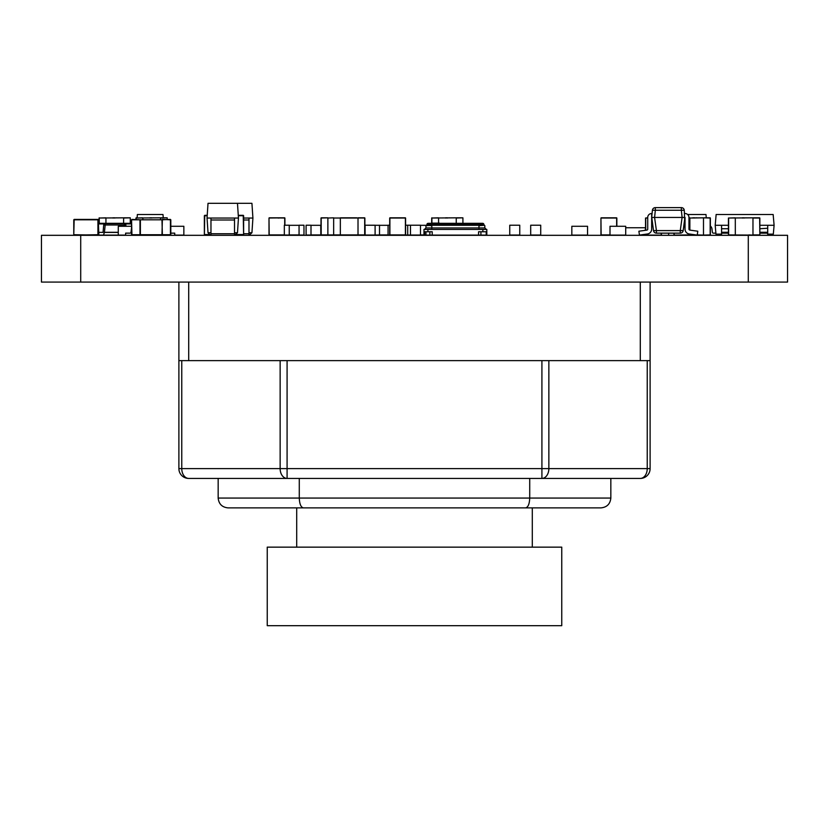 <?xml version="1.0" encoding="UTF-8"?>
<svg xmlns="http://www.w3.org/2000/svg" width="829" height="829" viewBox="0 0 829 829"><rect width="100%" height="100%" fill="white"/><g stroke="black" fill="none" stroke-linecap="round" stroke-linejoin="round"><path stroke-width="1.24" d="M484.81 226.276L484.81 227.944M127.801 226.276L130.008 226.276M131.552 226.276L118.278 226.276L118.278 235.104L125.635 235.104L101.646 235.104M126.091 226.276L125.324 226.276M124.889 226.276L127.283 226.276M121.936 226.276L123.469 226.276M124.474 226.276L124.36 225.001L125.853 225.001A1.492 1.492 172.2 0 0 124.36 223.643A1.492 1.492 172.2 0 1 125.853 225.001L125.967 226.276L122.267 226.276L124.122 226.276M163.272 217.83L162.971 214.493L137.376 214.493L137.086 217.83M131.552 228.13A3.927 3.927 172.2 0 0 131.428 228.742A3.927 3.927 172.2 0 1 131.552 228.13A3.927 3.927 172.2 0 0 131.428 228.742L130.992 232.286A0.984 0.984 -7.8 0 1 130.018 233.146L125.635 233.146L125.635 235.312M174.722 233.146L170.815 233.146L174.722 233.146L174.722 235.312M131.428 228.742L130.992 232.286A0.984 0.984 -7.8 0 1 130.018 233.146L125.635 233.146L130.018 233.146A0.984 0.984 -7.8 0 0 130.992 232.286L131.428 228.742M351.973 218.027L351.144 218.027M356.822 218.027L341.32 218.027M341.123 234.918L357.019 234.918M351.973 217.83L347.019 217.83M351.486 217.83L346.916 217.83M348.284 217.83L347.506 217.83M625.708 227.747L645.532 227.747L645.252 230.327M645.252 234.296L645.252 235.312M131.552 223.333L98.319 223.333L131.552 223.333M98.319 219.799L98.817 234.721L97.926 235.104L74.164 235.104L97.926 234.721L97.926 219.799L74.164 219.799L73.771 234.721L97.926 235.104L97.926 219.405L74.164 219.405L97.926 219.405L74.164 219.405L73.771 234.721L73.771 219.799M84.755 235.104L91.625 235.104M137.179 235.104L144.049 234.918M479.266 223.333L428.106 223.333L482.685 223.333L431.65 223.333L478.955 223.333L478.955 224.504L483.867 224.504A1.181 1.181 -45 0 0 482.685 223.333A1.181 1.181 135 0 1 483.069 223.395M428.106 223.333A1.181 1.181 135 0 0 426.925 224.504A1.181 1.181 135 0 1 428.106 223.333A1.181 1.181 135 0 0 426.925 224.504L483.867 224.504L484.26 225.291L426.531 225.291L431.836 224.897L431.836 223.333M484.126 225.27L479.297 225.291M425.94 225.664L431.505 225.291M431.816 225.291L478.955 224.897L431.836 224.897L484.457 225.291L478.955 225.685L478.955 227.944L484.841 227.944L484.841 225.685M478.924 225.291L431.868 225.291M426.324 225.291L431.836 225.685L431.774 229.415L479.007 229.415L478.955 227.944L431.836 227.944L431.774 229.415L424.469 229.415L425.94 227.944L431.836 227.944M425.94 225.685L425.94 227.944M484.841 227.944L486.322 229.415L479.007 229.415M482.882 231.768L478.561 231.768L480.924 231.768L480.924 235.104L486.81 235.104L486.81 229.415L486.81 231.768L482.882 231.768L482.882 229.415L486.81 229.415L427.909 229.415L427.909 231.768L423.982 231.768L423.982 229.415L427.909 229.415L423.982 229.415L423.982 235.104L423.982 231.768L423.982 235.104L424.572 235.104L424.572 231.768M427.909 229.415L427.909 231.768L432.23 231.768L429.868 231.768L429.868 235.104L424.572 235.104M480.924 235.104L478.561 235.104L478.561 231.768L478.561 235.104L432.23 235.104L432.23 231.768L432.23 235.104L429.868 235.104L429.868 231.768M425.94 231.768L425.94 235.104M439.505 223.136L431.65 223.136M728.432 233.146L721.572 233.146L728.432 233.146L721.572 233.146L721.572 235.312L721.572 234.13L715.966 234.13L715.199 225.291L716.142 214.493L773.156 214.493L774.099 225.291L767.716 225.291L767.716 233.146L759.851 233.146L767.716 233.146L767.716 235.312M715.199 225.291L728.432 225.291L721.572 225.291L721.572 229.094M759.851 225.291L767.716 225.291M767.716 234.13L773.322 234.13L774.099 225.291M728.432 228.742L721.572 228.742L721.572 232.286L728.432 232.286M721.572 232.638L721.572 235.312M721.572 233.146L721.572 232.286M758.877 235.104L748.846 235.104L758.877 235.312M759.851 228.742L767.716 228.234M124.36 225.001L124.36 223.643L124.36 225.001L105.19 225.001L105.19 223.643L124.36 223.643L105.19 223.643A1.492 1.492 172.2 0 0 103.698 225.001L103.055 232.472M118.278 232.431L104.413 232.431L103.511 235.042M105.19 223.643A1.492 1.492 172.2 0 0 103.698 225.001L103.055 232.369L98.817 232.369L98.817 235.104L98.817 232.369L103.055 232.369L98.817 232.369L98.817 235.104L118.278 235.104M104.413 232.431L105.19 225.001L103.698 225.001L103.055 232.369L103.698 225.001M123.604 223.333L123.604 217.83L99.262 218.027L99.262 223.333M117.024 217.83L112.858 218.027M105.936 223.333L105.936 217.83L99.065 218.027L105.936 217.83M99.065 218.027L99.065 223.333L99.262 217.83M123.604 217.83L130.277 217.83L123.604 217.83M130.277 223.333L130.277 217.83L123.604 218.027M114.91 217.83L112.858 217.83L114.91 218.027M389.692 234.918L389.889 217.83L405.599 218.027L389.692 218.027L389.692 234.918L405.599 234.918L405.402 217.83L389.692 218.027L389.692 234.918L389.692 218.027L389.692 234.918L405.402 234.918L405.402 218.027L389.889 218.027L389.889 235.104L405.599 234.918L405.599 218.027L405.599 234.918M399.692 218.027L398.708 218.027M389.692 218.027L405.599 218.027M399.692 217.83L398.428 217.83M396.013 217.83L394.739 217.83M399.215 217.83L395.226 217.83M327.869 217.83L321.196 217.83L327.869 217.83L321.196 218.027L321.196 234.918L327.869 234.918L327.869 218.027L333.662 217.83L333.662 235.104L320.999 234.918L320.999 218.027L327.869 217.83L320.999 218.027M697.272 234.918L703.489 235.104L703.489 217.83L688.961 218.027M674.153 233.146L674.153 235.104L689.666 235.104L689.863 234.068L689.863 234.918L695.852 234.918M696.92 217.83L692.743 218.027M703.489 217.83L710.36 218.027L710.36 234.918L710.36 218.027L710.36 234.918L710.36 218.027L703.489 217.83L710.163 217.83L703.489 217.83L710.163 218.027L710.163 235.104L703.489 235.104L710.36 234.918L703.489 235.104M694.795 217.83L692.743 217.83L694.806 218.027M748.846 234.918L752.97 235.104L752.97 217.83L728.629 218.027L728.629 234.918L752.97 235.104M746.401 217.83L742.224 218.027M735.323 234.918L735.302 217.83L728.432 218.027L735.302 217.83L728.432 218.027L728.432 234.918L728.432 218.027L735.302 217.83M728.629 235.104L735.302 235.104L728.432 234.918L728.432 218.027L728.432 234.918M752.97 217.83L759.851 218.027L759.851 234.918L759.851 218.027L759.851 234.918L759.851 218.027L752.97 217.83L759.654 217.83L752.97 218.027L759.654 218.027L759.851 234.918L752.97 234.918M744.287 217.83L742.224 217.83L744.287 218.027M456.24 223.333L456.24 217.83L431.899 218.027L431.899 223.136M449.67 217.83L445.494 218.027M438.572 223.136L438.572 217.83L431.702 218.027L438.572 217.83M431.702 218.027L431.702 223.136L431.899 217.83M456.24 217.83L462.914 217.83L456.24 217.83M462.914 223.333L462.914 217.83L456.24 218.027M447.546 217.83L445.494 217.83L447.556 218.027M364.884 234.918L358.014 234.918L358.014 217.83L364.884 218.027L364.884 234.918L340.346 234.918L340.346 218.027L333.662 218.027L333.662 234.918L340.346 234.918L333.662 235.104L340.346 235.104M340.346 217.83L364.687 218.027L364.687 235.104L358.014 235.104M364.687 217.83L358.014 217.83M350.719 217.83L347.092 218.027M347.092 217.83L341.32 217.83M687.624 214.493L705.976 214.493L706.267 217.83M710.36 226.058A3.927 3.927 153.4 0 1 711.935 228.742A3.927 3.927 153.4 0 0 710.36 226.058A3.927 3.927 153.4 0 1 711.935 228.742L712.37 232.286A0.984 0.984 -26.6 0 0 713.344 233.146L715.883 233.146L713.344 233.146A0.984 0.984 -26.6 0 1 712.37 232.286A0.984 0.984 -26.6 0 0 713.344 233.146L715.883 233.146M668.63 233.146L668.63 235.312L668.63 233.146L673.013 233.146L668.63 233.146M717.717 234.13L717.717 235.312M710.36 234.731A3.927 3.927 153.4 0 0 710.992 235.312M352.221 235.104L345.548 235.104L352.221 235.104M161.976 219.799L140.381 219.799L140.381 234.721L161.976 234.721L162.37 219.405L170.815 219.799L170.815 234.721L170.422 219.405L161.976 219.799L162.37 234.721L170.422 234.721L170.422 219.799L162.37 219.405M140.329 234.918L131.552 234.721L131.552 219.799L140.381 219.799L131.552 219.799L131.935 234.721L139.987 234.721L139.987 219.799L131.935 219.405M170.815 234.721L160.505 235.104L170.815 234.721M142.837 234.721L160.505 234.721M160.505 219.799L160.505 217.83L136.163 218.027L136.163 219.405M153.935 217.83L149.759 218.027M142.837 219.799L142.837 217.83L135.966 218.027L142.837 217.83M135.966 218.027L135.966 219.405L136.163 217.83M160.505 217.83L167.189 217.83L160.505 217.83M167.189 219.405L167.189 217.83L160.505 218.027M151.821 217.83L149.759 217.83L151.821 218.027M74.164 219.405L97.926 219.405M284.71 225.219L284.71 218.027L269.197 217.83L284.71 217.83L269 218.027L269 234.918L269 218.027L284.71 217.83L269 218.027L269 234.918L284.865 235.032M284.907 225.219L284.907 218.027M279.01 218.027L278.026 218.027M269 234.918L269 218.027L269 234.918L284.337 234.918M279.01 217.83L277.736 217.83M275.321 217.83L274.057 217.83M278.523 217.83L274.534 217.83M611.802 218.027L610.973 218.027M616.652 226.276L616.652 218.027L601.139 217.83L616.652 217.83L600.942 218.027L600.942 234.918L600.942 218.027L616.849 218.027L600.942 218.027L601.139 235.104L625.708 235.104L625.708 226.276L619.553 226.276M616.849 226.276L616.849 218.027M600.942 234.918L600.942 218.027L600.942 234.918L609.999 234.918M611.802 217.83L606.849 217.83M611.315 217.83L610.527 217.83M608.113 217.83L607.325 217.83M240.337 203.323L237.477 203.323L238.451 218.048L207.043 218.048L208.017 203.323L251.933 203.323L237.477 203.323L251.933 203.323L252.918 218.048L243.622 218.048L248.99 218.048L248.99 220.006L243.622 220.006M217.923 203.323L223.55 203.323L217.923 203.323M221.996 203.323L218.897 203.323M218.017 203.323L221.063 203.323M238.451 218.048L237.477 232.773L234.524 232.773M210.97 232.773L208.017 232.773L209.986 234.731L210.97 235.312L210.97 234.731M207.043 218.048L208.017 232.773M221.302 203.323L222.669 203.323M223.457 203.323L225.053 203.323M237.477 232.773L234.524 235.312L234.524 220.006L210.97 220.006L210.97 218.048L234.524 218.048L234.524 220.006M210.97 235.312L210.97 220.006M571.834 227.26L571.834 235.104L587.543 235.104L587.543 226.276L571.834 226.276L587.543 226.276L571.834 226.276L571.834 227.26M578.549 226.276L580.497 226.276M582.352 226.276L583.15 226.276M575.803 226.276L577.989 226.276M581.699 226.276L583.875 226.276M579.865 226.276L583.554 226.276M170.815 226.276L183.851 226.276L170.815 226.276L183.851 226.276L183.851 235.104L174.722 235.104M175.955 226.276L177.696 226.276M174.753 226.276L179.883 226.276M171.81 226.276L173.334 226.276M175.821 226.276L173.997 226.276M175.188 226.276L177.157 226.276M204.39 234.721L204.753 215.322L207.219 215.322L204.359 215.706L204.359 234.555L204.753 215.322L204.359 234.555L204.359 215.706L204.359 234.555L209.81 234.555M235.685 234.555L243.622 234.555L243.622 215.706L238.275 215.322L243.332 215.333M204.369 234.659L204.753 215.322M237.208 203.323L238.006 203.323L237.208 203.323M232.483 203.323L233.488 203.323M236.576 203.323L240.441 203.323M237.913 203.323L239.508 203.323M252.918 218.048L251.933 232.773L248.99 232.773M251.933 232.773L248.99 235.312L248.99 220.006M365.092 235.032L375.102 235.032L375.102 225.219L365.092 225.219L365.092 235.032L365.092 225.219L380.584 225.312M375.682 235.032L380.584 234.928M289.248 235.032L289.248 225.219L284.337 225.219L284.337 235.032L289.248 235.032M299.062 225.219L299.062 235.032L303.974 235.032L303.974 225.219L299.062 225.219M289.248 234.928L299.062 234.928M289.248 225.312L299.062 225.312M389.692 225.219L388.065 225.219L388.065 235.032L389.734 235.032M405.557 235.032L410.469 235.032L410.469 225.219L410.469 235.032L420.49 235.032L420.49 225.219L405.599 225.219M407.702 225.219L407.702 235.032M431.836 225.219L434.189 225.219M540.715 225.219L530.695 225.219L530.695 235.032L530.695 225.219L540.715 225.219L540.715 235.032L530.695 235.032M420.49 234.928L423.982 234.928M420.49 225.312L426.22 225.312M410.469 225.219L420.49 225.219M519.762 225.219L509.752 225.219L509.752 235.032L509.752 225.219L519.762 225.219L519.762 235.032L509.752 235.032M320.823 235.032L320.74 225.312M327.869 234.928L333.662 234.918M375.102 235.032L379.516 235.032L379.516 225.219M379.516 234.928L388.065 234.928M379.516 225.312L388.065 225.312M310.999 235.032L310.999 225.219L306.098 225.219L306.098 235.032L310.999 235.032M310.999 234.928L320.823 234.928M310.999 225.312L320.823 225.312M689.863 230.11L689.863 218.027L689.666 230.068M645.729 234.224L645.739 235.312M645.532 230.286L645.532 218.027L647.729 217.83L645.532 218.027L645.532 230.286L645.532 218.027L645.532 230.286L645.532 218.027L647.729 217.83M645.729 235.104L661.231 235.104L645.729 235.104L661.231 235.104L661.231 233.146M621.74 226.276L609.999 226.276L625.708 226.276L609.999 226.276L609.999 235.104L601.139 235.104L600.942 218.027M609.999 227.26L609.999 226.276L609.999 227.26M617.812 226.276L617.045 226.276M616.61 226.276L619.014 226.276M613.667 226.276L615.191 226.276M617.678 226.276L615.843 226.276M657.811 207.623L667.096 207.623M684.899 217.447L683.179 230.607A2.943 2.943 172.2 0 1 680.267 233.146L656.423 233.146L656.423 230.607L680.267 230.607L680.267 233.146L656.423 233.146A2.943 2.943 -7.8 0 1 653.501 230.607L651.656 217.436L651.656 229.125A4.912 4.912 -7.8 0 1 647.428 233.985L639.439 235.104L638.89 231.218L646.879 230.099A0.984 0.984 172.2 0 0 647.729 229.125L647.729 217.436A3.927 3.927 -7.8 0 1 651.656 213.509L651.656 217.436L654.568 217.436L656.423 230.607L654.568 217.436L682.112 217.436L681.345 210.255L655.335 210.255L654.578 217.436M685.034 217.436L683.179 230.607L680.267 230.607L682.112 217.436L685.034 217.436L685.034 229.125L684.277 210.255A2.943 2.943 172.2 0 0 681.345 207.623A2.943 2.943 -7.8 0 1 684.277 210.255L685.034 229.125A4.912 4.912 172.2 0 0 689.262 233.985L697.251 235.104L697.79 231.218L689.801 230.099A0.984 0.984 -7.8 0 1 688.961 229.125L688.961 217.436A3.927 3.927 172.2 0 0 685.034 213.509L684.619 213.509M697.79 231.218L689.801 230.099A0.984 0.984 -7.8 0 1 688.961 229.125A0.984 0.984 -7.8 0 0 689.801 230.099L697.79 231.218M688.961 217.436A3.927 3.927 172.2 0 0 685.034 213.509A3.927 3.927 172.2 0 1 688.961 217.436M651.656 213.509L651.656 213.509A3.927 3.927 -7.8 0 0 647.729 217.436A3.927 3.927 -7.8 0 1 651.656 213.509M647.729 229.125L647.729 217.436L647.729 229.125A0.984 0.984 172.2 0 1 646.879 230.099A0.984 0.984 172.2 0 0 647.729 229.125M638.89 231.218L646.879 230.099L638.89 231.218M681.345 207.623L655.335 207.623A2.943 2.943 172.2 0 0 652.413 210.255A2.943 2.943 -7.8 0 1 655.335 207.623L681.345 207.623L655.335 207.623L681.345 207.623L681.345 210.255L681.345 207.623M656.423 230.607L653.501 230.607L651.781 217.447M652.413 210.255L651.656 217.436L652.413 210.255L655.335 210.255L655.335 207.623M650.112 282.088L650.112 360.625L178.888 360.625L178.888 282.088M41.45 282.088L41.45 235.312L41.45 282.088L787.55 282.088L787.55 235.312L787.55 282.088M41.45 235.312L787.55 235.312M287.083 478.426L188.711 478.426A9.813 6.943 90 0 1 181.769 468.613L280.14 468.613A9.813 6.943 90 0 0 287.083 478.426L218.162 478.426L218.162 498.063C218.783 503.98 222.058 507.255 227.975 507.876L601.025 507.876C606.942 507.255 610.217 503.98 610.838 498.063L610.838 478.426L640.289 478.426L287.083 478.426L287.083 468.613L541.917 468.613L541.917 360.625L287.083 360.625L287.083 468.613L280.14 468.613L280.14 360.625M610.838 478.426L541.917 478.426A9.813 6.943 -90 0 0 548.86 468.613L647.231 468.613L647.231 360.625M181.769 360.625L181.769 468.613L178.888 468.613A9.813 9.813 0 0 0 188.711 478.426A9.813 9.813 0 0 1 178.888 468.613L178.888 360.625M650.112 360.625L650.112 468.613L647.231 468.613A9.813 6.943 -90 0 1 640.289 478.426A9.813 9.813 0 0 0 650.112 468.613A9.813 9.813 0 0 1 640.289 478.426M227.975 507.876C222.058 507.255 218.783 503.98 218.162 498.063L299.279 498.063L299.279 478.426M303.352 507.876C300.896 507.255 299.538 503.98 299.279 498.063L529.721 498.063L529.721 478.426M601.025 507.876C606.942 507.255 610.217 503.98 610.838 498.063L529.721 498.063C529.462 503.98 528.104 507.255 525.648 507.876M561.761 625.677L267.239 625.677L267.239 547.15L561.761 547.15L561.761 625.677M532.301 547.15L532.301 507.876M296.699 547.15L296.699 507.876M356.822 234.918L341.32 234.918M351.081 217.83L356.822 217.83M131.552 223.913L125.231 223.913M104.319 223.913L98.319 223.913M486.219 235.104L486.219 231.768M721.572 225.291L728.432 225.291M759.851 232.286L767.716 232.286M767.716 233.146L759.851 233.146M104.547 232.296L118.278 232.296M125.853 225.001L125.967 226.276M389.889 217.83L405.402 217.83M327.869 235.104L320.999 234.918M142.837 235.104L131.552 234.721M160.505 234.918L162.028 234.918M269 218.027L269.197 235.104L284.71 235.032M269.197 217.83L284.71 217.83M601.139 217.83L616.652 217.83M210.97 233.747L234.524 233.747M243.239 215.322L243.622 234.555L243.239 215.706L238.296 215.706M207.198 215.706L204.359 215.706M243.622 233.747L248.99 233.747M689.863 234.068L689.666 235.104L674.153 235.104L689.666 234.918L689.666 234.047M673.956 234.918L673.956 233.146M688.961 217.83L689.666 217.83M647.729 218.027L645.729 218.027L645.729 230.265M645.532 234.918L645.532 234.255M661.428 233.146L661.428 234.918M684.277 210.255L681.345 210.255M680.267 233.146L680.267 230.607M188.711 282.088L188.711 360.625M640.289 360.625L640.289 282.088M80.714 235.312L80.714 282.088M748.286 235.312L748.286 282.088M548.86 360.625L548.86 468.613L541.917 468.613L541.917 478.426M428.065 223.333L431.65 223.333"/></g></svg>
